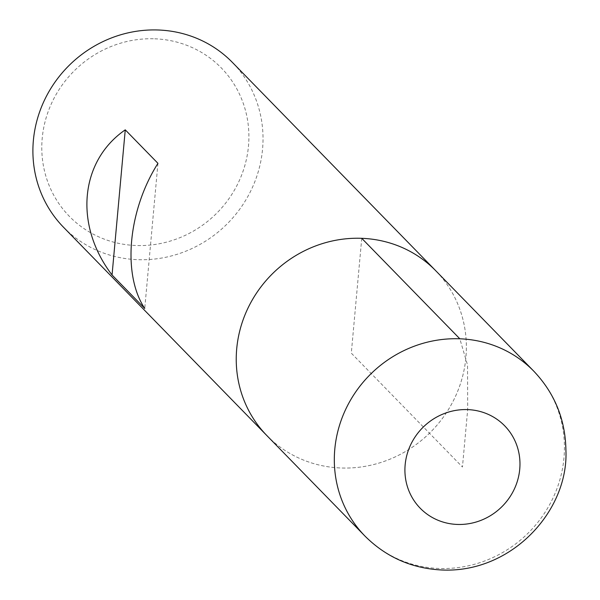 <?xml version="1.0" encoding="UTF-8"?>
<svg xmlns="http://www.w3.org/2000/svg" width="600" height="600" viewBox="0 0 600 600"><rect width="100%" height="100%" fill="white"/><g stroke="black" fill="none" stroke-linecap="round" stroke-linejoin="round"><path stroke-width="0.45" stroke-dasharray="3 2.25" d="M63.517 227.257A117.998 111.9 135.7 0 0 226.125 224.91A117.998 111.9 135.7 0 0 232.403 62.415M266.858 435.57A117.998 111.9 135.7 0 0 429.465 433.23A117.998 111.9 135.7 0 0 435.743 270.728A117.998 111.9 -44.3 0 1 454.53 398.37A117.998 111.9 -44.3 0 1 340.853 467.985A117.998 111.9 -44.3 0 1 266.858 435.57M154.755 38.805A106.2 100.71 -44.3 0 1 229.958 197.228A106.2 100.71 -44.3 0 1 51.33 190.433A106.2 100.71 -44.3 0 1 154.755 38.805M157.95 163.335L144.743 308.475M361.748 238.32L351.3 353.153L462.45 467.025L467.678 409.605L467.543 365.085L459.825 338.79M533.812 371.205A117.998 111.9 -44.3 0 1 552.607 498.847A117.998 111.9 -44.3 0 1 438.923 568.463A117.998 111.9 -44.3 0 1 364.935 536.048"/><path stroke-width="0.9" d="M158.415 30A117.998 111.9 135.7 0 0 44.73 99.615A117.998 111.9 135.7 0 0 63.517 227.257L266.858 435.57A117.998 111.9 -44.3 0 1 273.135 273.075A117.998 111.9 -44.3 0 1 435.743 270.728A117.998 111.9 135.7 0 0 361.748 238.32A117.998 111.9 135.7 0 0 248.07 307.928A117.998 111.9 135.7 0 0 266.858 435.57L364.935 536.048A117.998 111.9 -44.3 0 1 371.212 373.553A117.998 111.9 -44.3 0 1 533.812 371.205L232.403 62.415A117.998 111.9 135.7 0 0 158.415 30M125.257 129.84C79.762 161.197 73.95 225.12 112.05 274.98L144.743 308.475C122.175 274.522 127.988 210.608 157.95 163.335L125.257 129.84L112.05 274.98M459.825 338.79L361.748 238.32M457.222 524.438A59.002 55.95 135.7 0 0 514.68 440.205A59.002 55.95 135.7 0 0 415.44 436.425A59.002 55.95 135.7 0 0 457.222 524.438M364.935 536.048C386.16 557.19 411.817 568.507 441.908 570C511.965 573.278 569.033 510.338 565.898 449.692C565.305 419.303 554.61 393.143 533.812 371.205"/></g></svg>
